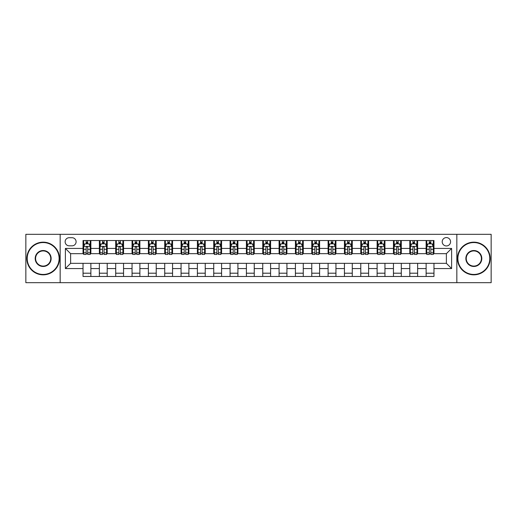 <?xml version="1.0" encoding="UTF-8"?>
<svg xmlns="http://www.w3.org/2000/svg" width="517" height="517" viewBox="0 0 517 517"><rect width="100%" height="100%" fill="white"/><g stroke="black" fill="none" stroke-linecap="round" stroke-linejoin="round"><path stroke-width="0.78" d="M446.384 237.587A4.181 4.181 0 0 0 442.203 241.769A4.181 4.181 0 0 0 446.384 245.95A4.181 4.181 0 0 0 450.566 241.769A4.181 4.181 0 0 0 446.384 237.587M456.841 282.683L491.15 282.683L491.15 234.317L456.841 234.317L456.841 282.683L60.159 282.683L60.159 234.317L25.85 234.317L25.85 282.683L60.159 282.683M69.175 245.821L72.05 245.821A4.052 4.052 0 0 0 76.102 241.769A4.052 4.052 0 0 0 72.05 237.717L69.175 237.717A4.052 4.052 0 0 0 65.129 241.769A4.052 4.052 0 0 0 69.175 245.821M456.841 234.317L60.159 234.317M83.03 268.562L65.388 268.562L65.388 248.438L83.03 248.438L83.03 253.666L70.616 253.666L70.616 263.334L83.03 263.334L83.03 276.472L433.97 276.472L433.97 263.334L446.384 263.334L446.384 253.666L433.97 253.666L433.97 248.438L451.612 248.438L451.612 268.562L433.97 268.562M433.97 248.438L433.97 240.528L83.03 240.528L83.03 248.438M426.124 240.528L426.124 253.666L426.777 253.666M429.265 253.666L430.829 253.666M433.317 253.666L433.97 253.666M426.124 253.666L416.973 253.666M409.787 240.528L409.787 253.666L410.44 253.666M412.928 253.666L414.492 253.666M409.787 253.666L400.636 253.666M393.45 240.528L393.45 253.666L394.103 253.666M396.584 253.666L398.155 253.666M393.45 253.666L384.299 253.666M377.113 240.528L377.113 253.666L377.765 253.666M380.247 253.666L381.817 253.666M377.113 253.666L367.962 253.666M360.776 240.528L360.776 253.666L361.428 253.666M363.91 253.666L365.48 253.666M360.776 253.666L351.625 253.666M344.438 240.528L344.438 253.666L345.091 253.666M347.573 253.666L349.143 253.666M344.438 253.666L335.287 253.666M328.101 240.528L328.101 253.666L328.754 253.666M331.235 253.666L332.806 253.666M328.101 253.666L318.95 253.666M311.764 240.528L311.764 253.666L312.417 253.666M314.898 253.666L316.469 253.666M311.764 253.666L302.613 253.666M295.42 240.528L295.42 253.666L296.079 253.666M298.561 253.666L300.131 253.666M295.42 253.666L286.276 253.666M279.083 240.528L279.083 253.666L279.742 253.666M282.224 253.666L283.788 253.666M279.083 253.666L269.939 253.666M262.746 240.528L262.746 253.666L263.399 253.666M265.887 253.666L267.451 253.666M262.746 253.666L253.601 253.666M246.409 240.528L246.409 253.666L247.061 253.666M249.549 253.666L251.113 253.666M246.409 253.666L237.258 253.666M230.071 240.528L230.071 253.666L230.724 253.666M233.212 253.666L234.776 253.666M230.071 253.666L220.921 253.666M213.734 240.528L213.734 253.666L214.387 253.666M216.869 253.666L218.439 253.666M213.734 253.666L204.583 253.666M197.397 240.528L197.397 253.666L198.05 253.666M200.531 253.666L202.102 253.666M197.397 253.666L188.246 253.666M181.06 240.528L181.06 253.666L181.713 253.666M184.194 253.666L185.765 253.666M181.06 253.666L171.909 253.666M164.723 240.528L164.723 253.666L165.375 253.666M167.857 253.666L169.427 253.666M164.723 253.666L155.572 253.666M148.385 240.528L148.385 253.666L149.038 253.666M151.52 253.666L153.09 253.666M148.385 253.666L139.235 253.666M132.048 240.528L132.048 253.666L132.701 253.666M135.183 253.666L136.753 253.666M132.048 253.666L122.897 253.666M115.705 240.528L115.705 253.666L116.364 253.666M118.845 253.666L120.416 253.666M115.705 253.666L106.56 253.666M99.367 240.528L99.367 253.666L100.027 253.666M102.508 253.666L104.072 253.666M99.367 253.666L90.223 253.666M83.03 253.666L83.683 253.666M86.171 253.666L87.735 253.666M83.03 263.334L90.876 263.334L90.876 276.472M433.97 263.334L90.876 263.334M90.876 240.528L90.876 253.666M83.03 243.798L83.683 243.798M86.171 243.798L87.735 243.798M90.223 243.798L90.876 243.798M83.03 273.202L90.876 273.202M99.367 263.334L99.367 276.472M107.213 240.528L107.213 253.666M99.367 243.798L100.027 243.798M102.508 243.798L104.072 243.798M106.56 243.798L107.213 243.798M107.213 263.334L107.213 276.472M99.367 273.202L107.213 273.202M115.705 263.334L115.705 276.472M123.55 263.334L123.55 276.472M115.705 273.202L123.55 273.202M123.55 240.528L123.55 253.666M115.705 243.798L116.364 243.798M118.845 243.798L120.416 243.798M122.897 243.798L123.55 243.798M132.048 263.334L132.048 276.472M139.887 263.334L139.887 276.472M132.048 273.202L139.887 273.202M139.887 240.528L139.887 253.666M132.048 243.798L132.701 243.798M135.183 243.798L136.753 243.798M139.235 243.798L139.887 243.798M148.385 263.334L148.385 276.472M156.224 263.334L156.224 276.472M148.385 273.202L156.224 273.202M156.224 240.528L156.224 253.666M148.385 243.798L149.038 243.798M151.52 243.798L153.09 243.798M155.572 243.798L156.224 243.798M164.723 263.334L164.723 276.472M172.562 263.334L172.562 276.472M164.723 273.202L172.562 273.202M172.562 240.528L172.562 253.666M164.723 243.798L165.375 243.798M167.857 243.798L169.427 243.798M171.909 243.798L172.562 243.798M181.06 263.334L181.06 276.472M188.899 263.334L188.899 276.472M181.06 273.202L188.899 273.202M188.899 240.528L188.899 253.666M181.06 243.798L181.713 243.798M184.194 243.798L185.765 243.798M188.246 243.798L188.899 243.798M197.397 263.334L197.397 276.472M205.236 263.334L205.236 276.472M197.397 273.202L205.236 273.202M205.236 240.528L205.236 253.666M197.397 243.798L198.05 243.798M200.531 243.798L202.102 243.798M204.583 243.798L205.236 243.798M213.734 263.334L213.734 276.472M221.58 263.334L221.58 276.472M213.734 273.202L221.58 273.202M221.58 240.528L221.58 253.666M213.734 243.798L214.387 243.798M216.869 243.798L218.439 243.798M220.921 243.798L221.58 243.798M230.071 263.334L230.071 276.472M237.917 263.334L237.917 276.472M230.071 273.202L237.917 273.202M237.917 240.528L237.917 253.666M230.071 243.798L230.724 243.798M233.212 243.798L234.776 243.798M237.258 243.798L237.917 243.798M246.409 263.334L246.409 276.472M254.254 263.334L254.254 276.472M246.409 273.202L254.254 273.202M254.254 240.528L254.254 253.666M246.409 243.798L247.061 243.798M249.549 243.798L251.113 243.798M253.601 243.798L254.254 243.798M262.746 263.334L262.746 276.472M270.591 263.334L270.591 276.472M262.746 273.202L270.591 273.202M270.591 240.528L270.591 253.666M262.746 243.798L263.399 243.798M265.887 243.798L267.451 243.798M269.939 243.798L270.591 243.798M279.083 263.334L279.083 276.472M286.929 263.334L286.929 276.472M279.083 273.202L286.929 273.202M286.929 240.528L286.929 253.666M279.083 243.798L279.742 243.798M282.224 243.798L283.788 243.798M286.276 243.798L286.929 243.798M295.42 263.334L295.42 276.472M303.266 263.334L303.266 276.472M295.42 273.202L303.266 273.202M303.266 240.528L303.266 253.666M295.42 243.798L296.079 243.798M298.561 243.798L300.131 243.798M302.613 243.798L303.266 243.798M311.764 263.334L311.764 276.472M319.603 263.334L319.603 276.472M311.764 273.202L319.603 273.202M319.603 240.528L319.603 253.666M311.764 243.798L312.417 243.798M314.898 243.798L316.469 243.798M318.95 243.798L319.603 243.798M328.101 263.334L328.101 276.472M335.94 263.334L335.94 276.472M328.101 273.202L335.94 273.202M335.94 240.528L335.94 253.666M328.101 243.798L328.754 243.798M331.235 243.798L332.806 243.798M335.287 243.798L335.94 243.798M344.438 263.334L344.438 276.472M352.277 263.334L352.277 276.472M344.438 273.202L352.277 273.202M352.277 240.528L352.277 253.666M344.438 243.798L345.091 243.798M347.573 243.798L349.143 243.798M351.625 243.798L352.277 243.798M360.776 263.334L360.776 276.472M368.615 263.334L368.615 276.472M360.776 273.202L368.615 273.202M368.615 240.528L368.615 253.666M360.776 243.798L361.428 243.798M363.91 243.798L365.48 243.798M367.962 243.798L368.615 243.798M377.113 263.334L377.113 276.472M384.952 263.334L384.952 276.472M377.113 273.202L384.952 273.202M384.952 240.528L384.952 253.666M377.113 243.798L377.765 243.798M380.247 243.798L381.817 243.798M384.299 243.798L384.952 243.798M393.45 263.334L393.45 276.472M401.295 263.334L401.295 276.472M393.45 273.202L401.295 273.202M401.295 240.528L401.295 253.666M393.45 243.798L394.103 243.798M396.584 243.798L398.155 243.798M400.636 243.798L401.295 243.798M409.787 263.334L409.787 276.472M417.633 263.334L417.633 276.472M409.787 273.202L417.633 273.202M417.633 240.528L417.633 253.666M409.787 243.798L410.44 243.798M412.928 243.798L414.492 243.798M416.973 243.798L417.633 243.798M426.124 263.334L426.124 276.472M426.124 273.202L433.97 273.202M426.124 243.798L426.777 243.798M429.265 243.798L430.829 243.798M433.317 243.798L433.97 243.798M70.616 253.666L65.388 248.438M70.616 263.334L65.388 268.562M451.612 248.438L446.384 253.666M451.612 268.562L446.384 263.334M87.735 242.227L86.171 242.227M90.223 252.807L87.735 252.807L87.735 254.448L90.223 254.448L90.223 246.473L88.911 243.862L84.995 243.862L83.683 246.473L83.683 254.448L86.171 254.448L86.171 252.807L83.683 252.807M83.683 246.473L83.683 240.528M90.223 246.473L90.223 240.528M86.171 243.862L86.171 240.528M87.735 240.528L87.735 243.862M87.735 252.807L87.735 247.456C87.218 246.447 86.694 246.447 86.171 247.456L86.171 252.807M104.072 242.227L102.508 242.227M106.56 252.807L104.072 252.807L104.072 254.448L106.56 254.448L106.56 246.473L105.255 243.862L101.332 243.862L100.027 246.473L100.027 254.448L102.508 254.448L102.508 252.807L100.027 252.807M100.027 246.473L100.027 240.528M106.56 246.473L106.56 240.528M102.508 243.862L102.508 240.528M104.072 240.528L104.072 243.862M104.072 252.807L104.072 247.456C103.555 246.447 103.032 246.447 102.508 247.456L102.508 252.807M120.416 242.227L118.845 242.227M122.897 252.807L120.416 252.807L120.416 254.448L122.897 254.448L122.897 246.473L121.592 243.862L117.669 243.862L116.364 246.473L116.364 254.448L118.845 254.448L118.845 252.807L116.364 252.807M116.364 246.473L116.364 240.528M122.897 246.473L122.897 240.528M118.845 243.862L118.845 240.528M120.416 240.528L120.416 243.862M120.416 252.807L120.416 247.456C119.892 246.447 119.369 246.447 118.845 247.456L118.845 252.807M136.753 242.227L135.183 242.227M139.235 252.807L136.753 252.807L136.753 254.448L139.235 254.448L139.235 246.473L137.929 243.862L134.006 243.862L132.701 246.473L132.701 254.448L135.183 254.448L135.183 252.807L132.701 252.807M132.701 246.473L132.701 240.528M139.235 246.473L139.235 240.528M135.183 243.862L135.183 240.528M136.753 240.528L136.753 243.862M136.753 252.807L136.753 247.456C136.23 246.447 135.706 246.447 135.183 247.456L135.183 252.807M153.09 242.227L151.52 242.227M155.572 252.807L153.09 252.807L153.09 254.448L155.572 254.448L155.572 246.473L154.266 243.862L150.344 243.862L149.038 246.473L149.038 254.448L151.52 254.448L151.52 252.807L149.038 252.807M149.038 246.473L149.038 240.528M155.572 246.473L155.572 240.528M151.52 243.862L151.52 240.528M153.09 240.528L153.09 243.862M153.09 252.807L153.09 247.456C152.567 246.447 152.043 246.447 151.52 247.456L151.52 252.807M43.169 242.557A15.943 15.943 0 0 0 27.22 258.5A15.943 15.943 0 0 0 43.169 274.443A15.943 15.943 0 0 0 59.112 258.5A15.943 15.943 0 0 0 43.169 242.557M43.169 274.837A16.337 16.337 0 0 1 26.832 258.5A16.337 16.337 0 0 1 43.169 242.163A16.337 16.337 0 0 1 59.507 258.5A16.337 16.337 0 0 1 43.169 274.837M43.169 250.525A7.975 7.975 0 0 1 51.138 258.5A7.975 7.975 0 0 1 43.169 266.475A7.975 7.975 0 0 1 35.195 258.5A7.975 7.975 0 0 1 43.169 250.525M43.169 266.081A7.581 7.581 0 0 0 50.75 258.5A7.581 7.581 0 0 0 43.169 250.919A7.581 7.581 0 0 0 35.589 258.5A7.581 7.581 0 0 0 43.169 266.081M473.831 242.557A15.943 15.943 0 0 0 457.888 258.5A15.943 15.943 0 0 0 473.831 274.443A15.943 15.943 0 0 0 489.78 258.5A15.943 15.943 0 0 0 473.831 242.557M473.831 274.837A16.337 16.337 0 0 1 457.493 258.5A16.337 16.337 0 0 1 473.831 242.163A16.337 16.337 0 0 1 490.168 258.5A16.337 16.337 0 0 1 473.831 274.837M473.831 250.525A7.975 7.975 0 0 1 481.805 258.5A7.975 7.975 0 0 1 473.831 266.475A7.975 7.975 0 0 1 465.862 258.5A7.975 7.975 0 0 1 473.831 250.525M473.831 266.081A7.581 7.581 0 0 0 481.411 258.5A7.581 7.581 0 0 0 473.831 250.919A7.581 7.581 0 0 0 466.25 258.5A7.581 7.581 0 0 0 473.831 266.081M169.427 242.227L167.857 242.227M171.909 252.807L169.427 252.807L169.427 254.448L171.909 254.448L171.909 246.473L170.604 243.862L166.681 243.862L165.375 246.473L165.375 254.448L167.857 254.448L167.857 252.807L165.375 252.807M165.375 246.473L165.375 240.528M171.909 246.473L171.909 240.528M167.857 243.862L167.857 240.528M169.427 240.528L169.427 243.862M169.427 252.807L169.427 247.456C168.904 246.447 168.38 246.447 167.857 247.456L167.857 252.807M185.765 242.227L184.194 242.227M188.246 252.807L185.765 252.807L185.765 254.448L188.246 254.448L188.246 246.473L186.941 243.862L183.018 243.862L181.713 246.473L181.713 254.448L184.194 254.448L184.194 252.807L181.713 252.807M181.713 246.473L181.713 240.528M188.246 246.473L188.246 240.528M184.194 243.862L184.194 240.528M185.765 240.528L185.765 243.862M185.765 252.807L185.765 247.456C185.241 246.447 184.718 246.447 184.194 247.456L184.194 252.807M202.102 242.227L200.531 242.227M204.583 252.807L202.102 252.807L202.102 254.448L204.583 254.448L204.583 246.473L203.278 243.862L199.355 243.862L198.05 246.473L198.05 254.448L200.531 254.448L200.531 252.807L198.05 252.807M198.05 246.473L198.05 240.528M204.583 246.473L204.583 240.528M200.531 243.862L200.531 240.528M202.102 240.528L202.102 243.862M202.102 252.807L202.102 247.456C201.578 246.447 201.055 246.447 200.531 247.456L200.531 252.807M218.439 242.227L216.869 242.227M220.921 252.807L218.439 252.807L218.439 254.448L220.921 254.448L220.921 246.473L219.615 243.862L215.692 243.862L214.387 246.473L214.387 254.448L216.869 254.448L216.869 252.807L214.387 252.807M214.387 246.473L214.387 240.528M220.921 246.473L220.921 240.528M216.869 243.862L216.869 240.528M218.439 240.528L218.439 243.862M218.439 252.807L218.439 247.456C217.915 246.447 217.392 246.447 216.869 247.456L216.869 252.807M234.776 242.227L233.212 242.227M237.258 252.807L234.776 252.807L234.776 254.448L237.258 254.448L237.258 246.473L235.952 243.862L232.03 243.862L230.724 246.473L230.724 254.448L233.212 254.448L233.212 252.807L230.724 252.807M230.724 246.473L230.724 240.528M237.258 246.473L237.258 240.528M233.212 243.862L233.212 240.528M234.776 240.528L234.776 243.862M234.776 252.807L234.776 247.456C234.253 246.447 233.736 246.447 233.212 247.456L233.212 252.807M251.113 242.227L249.549 242.227M253.601 252.807L251.113 252.807L251.113 254.448L253.601 254.448L253.601 246.473L252.29 243.862L248.373 243.862L247.061 246.473L247.061 254.448L249.549 254.448L249.549 252.807L247.061 252.807M247.061 246.473L247.061 240.528M253.601 246.473L253.601 240.528M249.549 243.862L249.549 240.528M251.113 240.528L251.113 243.862M251.113 252.807L251.113 247.456C250.596 246.447 250.073 246.447 249.549 247.456L249.549 252.807M267.451 242.227L265.887 242.227M269.939 252.807L267.451 252.807L267.451 254.448L269.939 254.448L269.939 246.473L268.627 243.862L264.71 243.862L263.399 246.473L263.399 254.448L265.887 254.448L265.887 252.807L263.399 252.807M263.399 246.473L263.399 240.528M269.939 246.473L269.939 240.528M265.887 243.862L265.887 240.528M267.451 240.528L267.451 243.862M267.451 252.807L267.451 247.456C266.934 246.447 266.41 246.447 265.887 247.456L265.887 252.807M283.788 242.227L282.224 242.227M286.276 252.807L283.788 252.807L283.788 254.448L286.276 254.448L286.276 246.473L284.97 243.862L281.048 243.862L279.742 246.473L279.742 254.448L282.224 254.448L282.224 252.807L279.742 252.807M279.742 246.473L279.742 240.528M286.276 246.473L286.276 240.528M282.224 243.862L282.224 240.528M283.788 240.528L283.788 243.862M283.788 252.807L283.788 247.456C283.271 246.447 282.747 246.447 282.224 247.456L282.224 252.807M300.131 242.227L298.561 242.227M302.613 252.807L300.131 252.807L300.131 254.448L302.613 254.448L302.613 246.473L301.308 243.862L297.385 243.862L296.079 246.473L296.079 254.448L298.561 254.448L298.561 252.807L296.079 252.807M296.079 246.473L296.079 240.528M302.613 246.473L302.613 240.528M298.561 243.862L298.561 240.528M300.131 240.528L300.131 243.862M300.131 252.807L300.131 247.456C299.608 246.447 299.084 246.447 298.561 247.456L298.561 252.807M316.469 242.227L314.898 242.227M318.95 252.807L316.469 252.807L316.469 254.448L318.95 254.448L318.95 246.473L317.645 243.862L313.722 243.862L312.417 246.473L312.417 254.448L314.898 254.448L314.898 252.807L312.417 252.807M312.417 246.473L312.417 240.528M318.95 246.473L318.95 240.528M314.898 243.862L314.898 240.528M316.469 240.528L316.469 243.862M316.469 252.807L316.469 247.456C315.945 246.447 315.422 246.447 314.898 247.456L314.898 252.807M332.806 242.227L331.235 242.227M335.287 252.807L332.806 252.807L332.806 254.448L335.287 254.448L335.287 246.473L333.982 243.862L330.059 243.862L328.754 246.473L328.754 254.448L331.235 254.448L331.235 252.807L328.754 252.807M328.754 246.473L328.754 240.528M335.287 246.473L335.287 240.528M331.235 243.862L331.235 240.528M332.806 240.528L332.806 243.862M332.806 252.807L332.806 247.456C332.282 246.447 331.759 246.447 331.235 247.456L331.235 252.807M349.143 242.227L347.573 242.227M351.625 252.807L349.143 252.807L349.143 254.448L351.625 254.448L351.625 246.473L350.319 243.862L346.396 243.862L345.091 246.473L345.091 254.448L347.573 254.448L347.573 252.807L345.091 252.807M345.091 246.473L345.091 240.528M351.625 246.473L351.625 240.528M347.573 243.862L347.573 240.528M349.143 240.528L349.143 243.862M349.143 252.807L349.143 247.456C348.62 246.447 348.096 246.447 347.573 247.456L347.573 252.807M365.48 242.227L363.91 242.227M367.962 252.807L365.48 252.807L365.48 254.448L367.962 254.448L367.962 246.473L366.656 243.862L362.734 243.862L361.428 246.473L361.428 254.448L363.91 254.448L363.91 252.807L361.428 252.807M361.428 246.473L361.428 240.528M367.962 246.473L367.962 240.528M363.91 243.862L363.91 240.528M365.48 240.528L365.48 243.862M365.48 252.807L365.48 247.456C364.957 246.447 364.433 246.447 363.91 247.456L363.91 252.807M381.817 242.227L380.247 242.227M384.299 252.807L381.817 252.807L381.817 254.448L384.299 254.448L384.299 246.473L382.994 243.862L379.071 243.862L377.765 246.473L377.765 254.448L380.247 254.448L380.247 252.807L377.765 252.807M377.765 246.473L377.765 240.528M384.299 246.473L384.299 240.528M380.247 243.862L380.247 240.528M381.817 240.528L381.817 243.862M381.817 252.807L381.817 247.456C381.294 246.447 380.771 246.447 380.247 247.456L380.247 252.807M398.155 242.227L396.584 242.227M400.636 252.807L398.155 252.807L398.155 254.448L400.636 254.448L400.636 246.473L399.331 243.862L395.408 243.862L394.103 246.473L394.103 254.448L396.584 254.448L396.584 252.807L394.103 252.807M394.103 246.473L394.103 240.528M400.636 246.473L400.636 240.528M396.584 243.862L396.584 240.528M398.155 240.528L398.155 243.862M398.155 252.807L398.155 247.456C397.631 246.447 397.108 246.447 396.584 247.456L396.584 252.807M414.492 242.227L412.928 242.227M416.973 252.807L414.492 252.807L414.492 254.448L416.973 254.448L416.973 246.473L415.668 243.862L411.745 243.862L410.44 246.473L410.44 254.448L412.928 254.448L412.928 252.807L410.44 252.807M410.44 246.473L410.44 240.528M416.973 246.473L416.973 240.528M412.928 243.862L412.928 240.528M414.492 240.528L414.492 243.862M414.492 252.807L414.492 247.456C413.968 246.447 413.451 246.447 412.928 247.456L412.928 252.807M430.829 242.227L429.265 242.227M433.317 252.807L430.829 252.807L430.829 254.448L433.317 254.448L433.317 246.473L432.005 243.862L428.089 243.862L426.777 246.473L426.777 254.448L429.265 254.448L429.265 252.807L426.777 252.807M426.777 246.473L426.777 240.528M433.317 246.473L433.317 240.528M429.265 243.862L429.265 240.528M430.829 240.528L430.829 243.862M430.829 252.807L430.829 247.456C430.312 246.447 429.789 246.447 429.265 247.456L429.265 252.807M99.367 268.562L90.876 268.562M99.367 248.438L90.876 248.438M115.705 248.438L107.213 248.438M115.705 268.562L107.213 268.562M132.048 248.438L123.55 248.438M132.048 268.562L123.55 268.562M148.385 248.438L139.887 248.438M148.385 268.562L139.887 268.562M164.723 248.438L156.224 248.438M164.723 268.562L156.224 268.562M181.06 248.438L172.562 248.438M181.06 268.562L172.562 268.562M197.397 248.438L188.899 248.438M197.397 268.562L188.899 268.562M213.734 248.438L205.236 248.438M213.734 268.562L205.236 268.562M230.071 248.438L221.58 248.438M230.071 268.562L221.58 268.562M246.409 248.438L237.917 248.438M246.409 268.562L237.917 268.562M262.746 248.438L254.254 248.438M262.746 268.562L254.254 268.562M279.083 248.438L270.591 248.438M279.083 268.562L270.591 268.562M295.42 248.438L286.929 248.438M295.42 268.562L286.929 268.562M311.764 248.438L303.266 248.438M311.764 268.562L303.266 268.562M328.101 248.438L319.603 248.438M328.101 268.562L319.603 268.562M344.438 248.438L335.94 248.438M344.438 268.562L335.94 268.562M360.776 248.438L352.277 248.438M360.776 268.562L352.277 268.562M377.113 248.438L368.615 248.438M377.113 268.562L368.615 268.562M393.45 248.438L384.952 248.438M393.45 268.562L384.952 268.562M409.787 248.438L401.295 248.438M409.787 268.562L401.295 268.562M426.124 248.438L417.633 248.438M426.124 268.562L417.633 268.562M90.191 246.409L83.715 246.409M83.683 244.018L84.917 244.018M88.995 244.018L90.223 244.018M86.171 249.304L83.683 249.304M90.223 249.304L87.735 249.304M87.735 243.061L86.171 243.061M106.528 246.409L100.059 246.409M100.027 244.018L101.254 244.018M105.332 244.018L106.56 244.018M102.508 249.304L100.027 249.304M106.56 249.304L104.072 249.304M104.072 243.061L102.508 243.061M122.865 246.409L116.396 246.409M116.364 244.018L117.592 244.018M121.669 244.018L122.897 244.018M118.845 249.304L116.364 249.304M122.897 249.304L120.416 249.304M120.416 243.061L118.845 243.061M139.202 246.409L132.733 246.409M132.701 244.018L133.929 244.018M138.007 244.018L139.235 244.018M135.183 249.304L132.701 249.304M139.235 249.304L136.753 249.304M136.753 243.061L135.183 243.061M155.539 246.409L149.07 246.409M149.038 244.018L150.266 244.018M154.344 244.018L155.572 244.018M151.52 249.304L149.038 249.304M155.572 249.304L153.09 249.304M153.09 243.061L151.52 243.061M171.877 246.409L165.408 246.409M165.375 244.018L166.603 244.018M170.681 244.018L171.909 244.018M167.857 249.304L165.375 249.304M171.909 249.304L169.427 249.304M169.427 243.061L167.857 243.061M188.214 246.409L181.745 246.409M181.713 244.018L182.94 244.018M187.018 244.018L188.246 244.018M184.194 249.304L181.713 249.304M188.246 249.304L185.765 249.304M185.765 243.061L184.194 243.061M204.551 246.409L198.082 246.409M198.05 244.018L199.278 244.018M203.355 244.018L204.583 244.018M200.531 249.304L198.05 249.304M204.583 249.304L202.102 249.304M202.102 243.061L200.531 243.061M220.888 246.409L214.419 246.409M214.387 244.018L215.615 244.018M219.693 244.018L220.921 244.018M216.869 249.304L214.387 249.304M220.921 249.304L218.439 249.304M218.439 243.061L216.869 243.061M237.225 246.409L230.756 246.409M230.724 244.018L231.952 244.018M236.03 244.018L237.258 244.018M233.212 249.304L230.724 249.304M237.258 249.304L234.776 249.304M234.776 243.061L233.212 243.061M253.569 246.409L247.094 246.409M247.061 244.018L248.289 244.018M252.367 244.018L253.601 244.018M249.549 249.304L247.061 249.304M253.601 249.304L251.113 249.304M251.113 243.061L249.549 243.061M269.906 246.409L263.431 246.409M263.399 244.018L264.633 244.018M268.711 244.018L269.939 244.018M265.887 249.304L263.399 249.304M269.939 249.304L267.451 249.304M267.451 243.061L265.887 243.061M286.244 246.409L279.775 246.409M279.742 244.018L280.97 244.018M285.048 244.018L286.276 244.018M282.224 249.304L279.742 249.304M286.276 249.304L283.788 249.304M283.788 243.061L282.224 243.061M302.581 246.409L296.112 246.409M296.079 244.018L297.307 244.018M301.385 244.018L302.613 244.018M298.561 249.304L296.079 249.304M302.613 249.304L300.131 249.304M300.131 243.061L298.561 243.061M318.918 246.409L312.449 246.409M312.417 244.018L313.645 244.018M317.722 244.018L318.95 244.018M314.898 249.304L312.417 249.304M318.95 249.304L316.469 249.304M316.469 243.061L314.898 243.061M335.255 246.409L328.786 246.409M328.754 244.018L329.982 244.018M334.06 244.018L335.287 244.018M331.235 249.304L328.754 249.304M335.287 249.304L332.806 249.304M332.806 243.061L331.235 243.061M351.592 246.409L345.123 246.409M345.091 244.018L346.319 244.018M350.397 244.018L351.625 244.018M347.573 249.304L345.091 249.304M351.625 249.304L349.143 249.304M349.143 243.061L347.573 243.061M367.93 246.409L361.461 246.409M361.428 244.018L362.656 244.018M366.734 244.018L367.962 244.018M363.91 249.304L361.428 249.304M367.962 249.304L365.48 249.304M365.48 243.061L363.91 243.061M384.267 246.409L377.798 246.409M377.765 244.018L378.993 244.018M383.071 244.018L384.299 244.018M380.247 249.304L377.765 249.304M384.299 249.304L381.817 249.304M381.817 243.061L380.247 243.061M400.604 246.409L394.135 246.409M394.103 244.018L395.331 244.018M399.408 244.018L400.636 244.018M396.584 249.304L394.103 249.304M400.636 249.304L398.155 249.304M398.155 243.061L396.584 243.061M416.941 246.409L410.472 246.409M410.44 244.018L411.668 244.018M415.746 244.018L416.973 244.018M412.928 249.304L410.44 249.304M416.973 249.304L414.492 249.304M414.492 243.061L412.928 243.061M433.285 246.409L426.809 246.409M426.777 244.018L428.005 244.018M432.083 244.018L433.317 244.018M429.265 249.304L426.777 249.304M433.317 249.304L430.829 249.304M430.829 243.061L429.265 243.061"/></g></svg>
